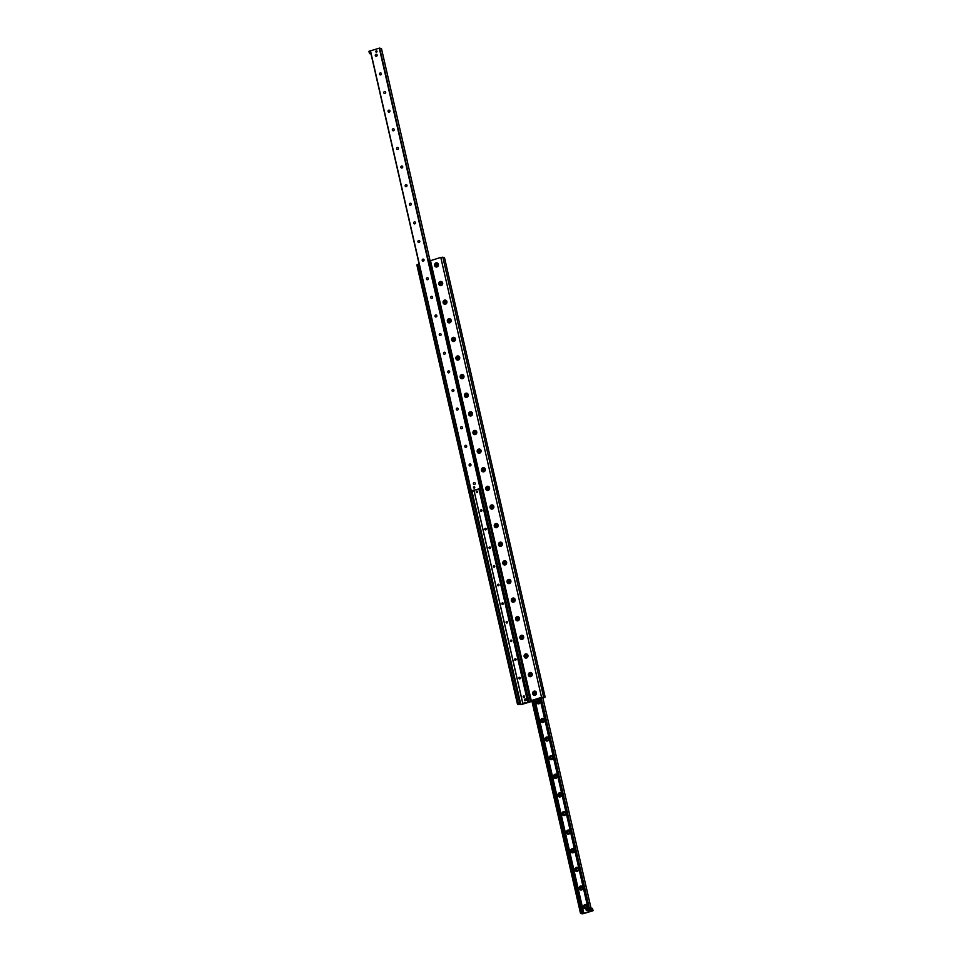 <?xml version="1.0" encoding="UTF-8"?>
<svg xmlns="http://www.w3.org/2000/svg" width="962" height="962" viewBox="0 0 962 962"><rect width="100%" height="100%" fill="white"/><g stroke="black" fill="none" stroke-linecap="round" stroke-linejoin="round"><path stroke-width="1.44" d="M467.316 476.31L467.003 475.144L467.316 476.31M466.245 471.657L465.945 470.49L466.245 471.657M421.091 274.507L420.791 273.34L421.091 274.507M420.021 269.841L419.721 268.687L420.021 269.841M466.762 473.929L466.486 472.883L466.762 473.929M420.55 272.114L420.274 271.068L420.55 272.114M436.014 262.891A2.104 1.936 101.6 0 1 438.347 265.44A2.104 1.936 101.6 0 1 435.077 266.426A2.104 1.936 101.6 0 1 436.014 262.891M436.532 263.78A1.263 1.154 -78.4 0 0 436.556 266.221A1.263 1.154 -78.4 0 0 437.938 265.223A1.263 1.154 -78.4 0 0 436.532 263.78M437.085 263.756A1.263 1.154 -78.4 0 0 435.69 265.043A1.263 1.154 -78.4 0 0 436.58 266.233M440.283 281.517A2.104 1.936 101.6 0 1 442.616 284.067A2.104 1.936 101.6 0 1 439.333 285.053A2.104 1.936 101.6 0 1 440.283 281.517M440.788 282.395A1.263 1.154 -78.4 0 0 440.812 284.848A1.263 1.154 -78.4 0 0 442.207 283.838A1.263 1.154 -78.4 0 0 440.788 282.395M441.342 282.383A1.263 1.154 -78.4 0 0 440.837 284.848M444.54 300.144A2.104 1.936 101.6 0 1 446.873 302.681A2.104 1.936 101.6 0 1 443.602 303.667A2.104 1.936 101.6 0 1 444.54 300.144M445.057 301.022A1.263 1.154 -78.4 0 0 445.081 303.463A1.263 1.154 -78.4 0 0 446.476 302.465A1.263 1.154 -78.4 0 0 445.057 301.022M445.61 300.998A1.263 1.154 -78.4 0 0 444.216 302.284A1.263 1.154 -78.4 0 0 445.105 303.475M448.809 318.759A2.104 1.936 101.6 0 1 451.142 321.308A2.104 1.936 101.6 0 1 447.871 322.294A2.104 1.936 101.6 0 1 448.809 318.759M449.326 319.649A1.263 1.154 -78.4 0 0 449.35 322.09A1.263 1.154 -78.4 0 0 450.733 321.092A1.263 1.154 -78.4 0 0 449.326 319.649M449.879 319.625A1.263 1.154 -78.4 0 0 448.484 320.899A1.263 1.154 -78.4 0 0 449.374 322.09M453.078 337.385A2.104 1.936 101.6 0 1 455.411 339.923A2.104 1.936 101.6 0 1 452.128 340.909A2.104 1.936 101.6 0 1 453.078 337.385M453.583 338.263A1.263 1.154 -78.4 0 0 453.607 340.704A1.263 1.154 -78.4 0 0 455.002 339.706A1.263 1.154 -78.4 0 0 453.583 338.263M454.136 338.239A1.263 1.154 -78.4 0 0 453.631 340.716M457.335 356A2.104 1.936 101.6 0 1 459.668 358.549A2.104 1.936 101.6 0 1 456.397 359.535A2.104 1.936 101.6 0 1 457.335 356M457.852 356.89A1.263 1.154 -78.4 0 0 457.876 359.331A1.263 1.154 -78.4 0 0 459.271 358.333A1.263 1.154 -78.4 0 0 457.852 356.89M458.405 356.866A1.263 1.154 -78.4 0 0 457.01 358.153A1.263 1.154 -78.4 0 0 457.9 359.331M461.604 374.627A2.104 1.936 101.6 0 1 463.937 377.164A2.104 1.936 101.6 0 1 460.666 378.15A2.104 1.936 101.6 0 1 461.604 374.627M462.121 375.505A1.263 1.154 -78.4 0 0 462.145 377.958A1.263 1.154 -78.4 0 0 463.528 376.948A1.263 1.154 -78.4 0 0 462.121 375.505M462.674 375.493A1.263 1.154 -78.4 0 0 461.279 376.767A1.263 1.154 -78.4 0 0 462.169 377.958M465.873 393.242A2.104 1.936 101.6 0 1 468.205 395.791A2.104 1.936 101.6 0 1 464.923 396.777A2.104 1.936 101.6 0 1 465.873 393.242M466.378 394.131A1.263 1.154 -78.4 0 0 466.402 396.572A1.263 1.154 -78.4 0 0 467.797 395.574A1.263 1.154 -78.4 0 0 466.378 394.131M466.943 394.107A1.263 1.154 -78.4 0 0 466.426 396.584M470.129 411.868A2.104 1.936 101.6 0 1 472.462 414.418A2.104 1.936 101.6 0 1 469.191 415.404A2.104 1.936 101.6 0 1 470.129 411.868M470.646 412.746A1.263 1.154 -78.4 0 0 470.671 415.199A1.263 1.154 -78.4 0 0 472.065 414.189A1.263 1.154 -78.4 0 0 470.646 412.746M471.2 412.734A1.263 1.154 -78.4 0 0 469.805 414.009A1.263 1.154 -78.4 0 0 470.695 415.199M474.398 430.495A2.104 1.936 101.6 0 1 476.731 433.032A2.104 1.936 101.6 0 1 473.46 434.018A2.104 1.936 101.6 0 1 474.398 430.495M474.915 431.373A1.263 1.154 -78.4 0 0 474.939 433.814A1.263 1.154 -78.4 0 0 476.322 432.816A1.263 1.154 -78.4 0 0 474.915 431.373M475.468 431.349A1.263 1.154 -78.4 0 0 474.074 432.635A1.263 1.154 -78.4 0 0 474.963 433.826M478.667 449.11A2.104 1.936 101.6 0 1 481 451.659A2.104 1.936 101.6 0 1 477.717 452.645A2.104 1.936 101.6 0 1 478.667 449.11M479.737 449.975A1.263 1.154 -78.4 0 0 478.294 451.262A1.263 1.154 -78.4 0 0 480.591 451.431A1.263 1.154 -78.4 0 0 479.172 449.988A1.263 1.154 -78.4 0 0 479.22 452.441M482.924 467.736A2.104 1.936 101.6 0 1 485.257 470.274A2.104 1.936 101.6 0 1 481.986 471.26A2.104 1.936 101.6 0 1 482.924 467.736M483.994 468.59A1.263 1.154 -78.4 0 0 482.551 469.877A1.263 1.154 -78.4 0 0 484.86 470.057A1.263 1.154 -78.4 0 0 483.441 468.614A1.263 1.154 -78.4 0 0 483.489 471.067M487.193 486.351A2.104 1.936 101.6 0 1 489.526 488.9A2.104 1.936 101.6 0 1 486.255 489.886A2.104 1.936 101.6 0 1 487.193 486.351M488.263 487.217A1.263 1.154 -78.4 0 0 486.82 488.504A1.263 1.154 -78.4 0 0 489.117 488.684A1.263 1.154 -78.4 0 0 487.71 487.241A1.263 1.154 -78.4 0 0 487.758 489.682M491.462 504.978A2.104 1.936 101.6 0 1 493.795 507.515A2.104 1.936 101.6 0 1 490.512 508.501A2.104 1.936 101.6 0 1 491.462 504.978M491.967 505.856A1.263 1.154 -78.4 0 0 491.991 508.309A1.263 1.154 -78.4 0 0 493.386 507.299A1.263 1.154 -78.4 0 0 491.967 505.856M492.532 505.832A1.263 1.154 -78.4 0 0 492.015 508.309M495.719 523.593A2.104 1.936 101.6 0 1 498.051 526.142A2.104 1.936 101.6 0 1 494.781 527.128A2.104 1.936 101.6 0 1 495.719 523.593M496.236 524.482A1.263 1.154 -78.4 0 0 496.26 526.923A1.263 1.154 -78.4 0 0 497.655 525.925A1.263 1.154 -78.4 0 0 496.236 524.482M496.789 524.458A1.263 1.154 -78.4 0 0 496.284 526.923M499.987 542.219A2.104 1.936 101.6 0 1 502.32 544.769A2.104 1.936 101.6 0 1 499.05 545.755A2.104 1.936 101.6 0 1 499.987 542.219M500.505 543.097A1.263 1.154 -78.4 0 0 500.529 545.55A1.263 1.154 -78.4 0 0 501.911 544.54A1.263 1.154 -78.4 0 0 500.505 543.097M501.058 543.085A1.263 1.154 -78.4 0 0 499.663 544.36A1.263 1.154 -78.4 0 0 500.553 545.55M504.256 560.834A2.104 1.936 101.6 0 1 506.589 563.383A2.104 1.936 101.6 0 1 503.306 564.369A2.104 1.936 101.6 0 1 504.256 560.834M504.761 561.724A1.263 1.154 -78.4 0 0 504.785 564.165A1.263 1.154 -78.4 0 0 506.18 563.167A1.263 1.154 -78.4 0 0 504.761 561.724M505.327 561.7A1.263 1.154 -78.4 0 0 504.809 564.177M508.513 579.461A2.104 1.936 101.6 0 1 510.846 582.01A2.104 1.936 101.6 0 1 507.575 582.996A2.104 1.936 101.6 0 1 508.513 579.461M509.03 580.339A1.263 1.154 -78.4 0 0 509.054 582.792A1.263 1.154 -78.4 0 0 510.449 581.782A1.263 1.154 -78.4 0 0 509.03 580.339M509.583 580.327A1.263 1.154 -78.4 0 0 508.189 581.601A1.263 1.154 -78.4 0 0 509.078 582.792M512.782 598.087A2.104 1.936 101.6 0 1 515.115 600.625A2.104 1.936 101.6 0 1 511.844 601.611A2.104 1.936 101.6 0 1 512.782 598.087M513.299 598.965A1.263 1.154 -78.4 0 0 513.323 601.406A1.263 1.154 -78.4 0 0 514.706 600.408A1.263 1.154 -78.4 0 0 513.299 598.965M513.852 598.941A1.263 1.154 -78.4 0 0 512.457 600.228A1.263 1.154 -78.4 0 0 513.347 601.418M517.051 616.702A2.104 1.936 101.6 0 1 519.384 619.251A2.104 1.936 101.6 0 1 516.101 620.237A2.104 1.936 101.6 0 1 517.051 616.702M517.556 617.592A1.263 1.154 -78.4 0 0 517.58 620.033A1.263 1.154 -78.4 0 0 518.975 619.035A1.263 1.154 -78.4 0 0 517.556 617.592M518.121 617.568A1.263 1.154 -78.4 0 0 517.604 620.033M521.308 635.329A2.104 1.936 101.6 0 1 523.641 637.866A2.104 1.936 101.6 0 1 520.37 638.852A2.104 1.936 101.6 0 1 521.308 635.329M521.825 636.207A1.263 1.154 -78.4 0 0 521.849 638.648A1.263 1.154 -78.4 0 0 523.244 637.65A1.263 1.154 -78.4 0 0 521.825 636.207M522.378 636.183A1.263 1.154 -78.4 0 0 520.983 637.469A1.263 1.154 -78.4 0 0 521.873 638.66M525.577 653.944A2.104 1.936 101.6 0 1 527.91 656.493A2.104 1.936 101.6 0 1 524.639 657.479A2.104 1.936 101.6 0 1 525.577 653.944M526.094 654.833A1.263 1.154 -78.4 0 0 526.118 657.274A1.263 1.154 -78.4 0 0 527.501 656.276A1.263 1.154 -78.4 0 0 526.094 654.833M526.647 654.809A1.263 1.154 -78.4 0 0 525.252 656.096A1.263 1.154 -78.4 0 0 526.142 657.274M529.846 672.57A2.104 1.936 101.6 0 1 532.178 675.108A2.104 1.936 101.6 0 1 528.896 676.094A2.104 1.936 101.6 0 1 529.846 672.57M530.351 673.448A1.263 1.154 -78.4 0 0 530.375 675.901A1.263 1.154 -78.4 0 0 531.77 674.891A1.263 1.154 -78.4 0 0 530.351 673.448M530.916 673.436A1.263 1.154 -78.4 0 0 530.399 675.901M534.102 691.185A2.104 1.936 101.6 0 1 536.435 693.734A2.104 1.936 101.6 0 1 533.164 694.72A2.104 1.936 101.6 0 1 534.102 691.185M534.619 692.075A1.263 1.154 -78.4 0 0 534.644 694.516A1.263 1.154 -78.4 0 0 536.038 693.518A1.263 1.154 -78.4 0 0 534.619 692.075M535.173 692.051A1.263 1.154 -78.4 0 0 533.778 693.337A1.263 1.154 -78.4 0 0 534.668 694.528M417.881 264.466L416.979 265.44L517.364 703.751L517.869 704.629L521.212 704.593L531.962 701.346M416.979 265.44L417.929 264.442L419.264 264.694M417.845 265.187L466.967 479.665M470.538 488.552L468.554 479.894L466.955 479.677L518.229 703.487L517.364 703.751M517.869 704.629L518.746 704.364L518.229 703.487M518.746 704.364L520.827 704.521L531.505 701.226L530.303 700.913L429.545 260.991L440.788 257.407L444.131 257.371L444.636 258.249L545.021 696.56L544.949 697.306L541.546 697.33L530.303 700.913M544.889 697.306L544.119 697.534M544.011 697.57L541.931 697.414L531.842 700.841M493.001 474.254L493.302 475.42L493.001 474.254M494.059 478.908L494.372 480.074L494.059 478.908M495.55 485.425L495.863 486.592L495.55 485.425M496.62 490.079L496.933 491.245L496.62 490.079M541.774 687.241L542.087 688.395L541.774 687.241M542.845 691.894L543.145 693.049L542.845 691.894M493.542 476.635L493.819 477.681L493.542 476.635M496.103 487.818L496.38 488.864L496.103 487.818M542.327 689.622L542.604 690.668L542.327 689.622M537.998 699.783A2.068 1.9 101.6 0 1 540.283 702.284A2.068 1.9 101.6 0 1 537.073 703.258A2.068 1.9 101.6 0 1 537.998 699.783M538.624 700.865A1.034 0.95 -78.4 0 0 538.648 702.873A1.034 0.95 -78.4 0 0 539.057 700.853A1.034 0.95 -78.4 0 0 538.624 700.865M539.069 700.853A1.034 0.95 -78.4 0 0 537.926 701.899A1.034 0.95 -78.4 0 0 538.66 702.873M542.255 718.41A2.068 1.9 101.6 0 1 544.552 720.911A2.068 1.9 101.6 0 1 541.329 721.873A2.068 1.9 101.6 0 1 542.255 718.41M542.893 719.492A1.034 0.95 -78.4 0 0 542.917 721.488A1.034 0.95 -78.4 0 0 544.047 720.67A1.034 0.95 -78.4 0 0 542.893 719.492M543.338 719.468A1.034 0.95 -78.4 0 0 542.183 720.526A1.034 0.95 -78.4 0 0 542.917 721.488M546.524 737.024A2.068 1.9 101.6 0 1 548.821 739.525A2.068 1.9 101.6 0 1 545.598 740.499A2.068 1.9 101.6 0 1 546.524 737.024M547.162 738.107A1.034 0.95 -78.4 0 0 547.174 740.115A1.034 0.95 -78.4 0 0 548.316 739.297A1.034 0.95 -78.4 0 0 547.162 738.107M547.606 738.094A1.034 0.95 -78.4 0 0 546.452 739.141A1.034 0.95 -78.4 0 0 547.186 740.115M550.793 755.651A2.068 1.9 101.6 0 1 553.078 758.152A2.068 1.9 101.6 0 1 549.867 759.114A2.068 1.9 101.6 0 1 550.793 755.651M551.418 756.733A1.034 0.95 -78.4 0 0 551.442 758.729A1.034 0.95 -78.4 0 0 552.573 757.912A1.034 0.95 -78.4 0 0 551.418 756.733M551.863 756.709A1.034 0.95 -78.4 0 0 550.721 757.767A1.034 0.95 -78.4 0 0 551.454 758.729M555.05 774.266A2.068 1.9 101.6 0 1 557.347 776.767A2.068 1.9 101.6 0 1 554.136 777.741A2.068 1.9 101.6 0 1 555.05 774.266M555.687 775.36A1.034 0.95 -78.4 0 0 555.711 777.356A1.034 0.95 -78.4 0 0 556.842 776.538A1.034 0.95 -78.4 0 0 555.687 775.36M556.132 775.336A1.034 0.95 -78.4 0 0 554.978 776.382A1.034 0.95 -78.4 0 0 555.711 777.356M559.319 792.892A2.068 1.9 101.6 0 1 561.616 795.394A2.068 1.9 101.6 0 1 558.393 796.368A2.068 1.9 101.6 0 1 559.319 792.892M560.401 793.963A1.034 0.95 -78.4 0 0 559.223 795.009A1.034 0.95 -78.4 0 0 561.111 795.153A1.034 0.95 -78.4 0 0 559.956 793.975A1.034 0.95 -78.4 0 0 559.98 795.983M563.588 811.519A2.068 1.9 101.6 0 1 565.872 814.02A2.068 1.9 101.6 0 1 562.662 814.982A2.068 1.9 101.6 0 1 563.588 811.519M564.658 812.577A1.034 0.95 -78.4 0 0 563.491 813.636A1.034 0.95 -78.4 0 0 565.367 813.78A1.034 0.95 -78.4 0 0 564.213 812.601A1.034 0.95 -78.4 0 0 564.249 814.598M567.845 830.134A2.068 1.9 101.6 0 1 570.141 832.635A2.068 1.9 101.6 0 1 566.931 833.609A2.068 1.9 101.6 0 1 567.845 830.134M568.927 831.204A1.034 0.95 -78.4 0 0 567.76 832.25A1.034 0.95 -78.4 0 0 569.636 832.395A1.034 0.95 -78.4 0 0 568.482 831.216A1.034 0.95 -78.4 0 0 568.506 833.224M572.113 848.761A2.068 1.9 101.6 0 1 574.41 851.262A2.068 1.9 101.6 0 1 571.188 852.224A2.068 1.9 101.6 0 1 572.113 848.761M573.196 849.819A1.034 0.95 -78.4 0 0 572.017 850.877A1.034 0.95 -78.4 0 0 573.905 851.021A1.034 0.95 -78.4 0 0 572.751 849.843A1.034 0.95 -78.4 0 0 572.775 851.839M576.382 867.375A2.068 1.9 101.6 0 1 578.667 869.876A2.068 1.9 101.6 0 1 575.456 870.851A2.068 1.9 101.6 0 1 576.382 867.375M577.453 868.446A1.034 0.95 -78.4 0 0 576.286 869.492A1.034 0.95 -78.4 0 0 578.162 869.636A1.034 0.95 -78.4 0 0 577.008 868.458A1.034 0.95 -78.4 0 0 577.044 870.466M580.639 886.002A2.068 1.9 101.6 0 1 582.936 888.503A2.068 1.9 101.6 0 1 579.725 889.465A2.068 1.9 101.6 0 1 580.639 886.002M581.721 887.06A1.034 0.95 -78.4 0 0 580.555 888.118A1.034 0.95 -78.4 0 0 582.431 888.263A1.034 0.95 -78.4 0 0 581.276 887.084A1.034 0.95 -78.4 0 0 581.301 889.08M584.908 904.617A2.068 1.9 101.6 0 1 587.205 907.118A2.068 1.9 101.6 0 1 583.982 908.092A2.068 1.9 101.6 0 1 584.908 904.617M585.99 905.687A1.034 0.95 -78.4 0 0 584.812 906.745A1.034 0.95 -78.4 0 0 586.7 906.889A1.034 0.95 -78.4 0 0 585.545 905.711A1.034 0.95 -78.4 0 0 585.569 907.707M589.033 911.736L589.898 911.062L588.648 911.086L589.61 910.773L591.522 911.194L582.719 913.84L580.555 913.527L583.826 913.299L589.033 911.736L588.888 911.086M588.924 911.76L588.768 911.098M581.818 913.178L533.008 700.096L581.818 913.178M376.01 54.317A1.034 0.95 101.6 0 1 377.14 55.495A1.034 0.95 101.6 0 1 375.276 55.351A1.034 0.95 101.6 0 1 376.01 54.317M376.01 56.313A1.034 0.95 101.6 0 1 375.986 54.317A1.034 0.95 101.6 0 1 376.419 54.293M380.267 72.944A1.034 0.95 101.6 0 1 381.409 74.11A1.034 0.95 101.6 0 1 379.545 73.966A1.034 0.95 101.6 0 1 380.267 72.944M380.267 74.928A1.034 0.95 101.6 0 1 380.255 72.932A1.034 0.95 101.6 0 1 380.687 72.908M384.535 93.554A1.034 0.95 101.6 0 1 384.511 91.558A1.034 0.95 101.6 0 1 385.666 92.737A1.034 0.95 101.6 0 1 383.814 92.592A1.034 0.95 101.6 0 1 384.956 91.534M388.804 112.181A1.034 0.95 101.6 0 1 388.78 110.173A1.034 0.95 101.6 0 1 389.935 111.351A1.034 0.95 101.6 0 1 388.071 111.207A1.034 0.95 101.6 0 1 389.225 110.161M393.073 130.796A1.034 0.95 101.6 0 1 393.061 128.8A1.034 0.95 101.6 0 1 393.494 128.776M393.049 128.8A1.034 0.95 101.6 0 1 394.204 129.978A1.034 0.95 101.6 0 1 392.328 129.834A1.034 0.95 101.6 0 1 393.049 128.8M397.342 149.423A1.034 0.95 101.6 0 1 397.33 147.426A1.034 0.95 101.6 0 1 398.46 148.605A1.034 0.95 101.6 0 1 396.584 148.449A1.034 0.95 101.6 0 1 397.739 147.402M401.599 168.037A1.034 0.95 101.6 0 1 401.575 166.041A1.034 0.95 101.6 0 1 402.729 167.22A1.034 0.95 101.6 0 1 400.865 167.075A1.034 0.95 101.6 0 1 402.008 166.017M405.856 186.664A1.034 0.95 101.6 0 1 405.844 184.668A1.034 0.95 101.6 0 1 406.998 185.846A1.034 0.95 101.6 0 1 405.134 185.69A1.034 0.95 101.6 0 1 406.277 184.644M410.125 205.279A1.034 0.95 101.6 0 1 410.101 203.283A1.034 0.95 101.6 0 1 411.255 204.461A1.034 0.95 101.6 0 1 409.403 204.317A1.034 0.95 101.6 0 1 410.533 203.259M414.394 223.905A1.034 0.95 101.6 0 1 414.369 221.909A1.034 0.95 101.6 0 1 415.524 223.088A1.034 0.95 101.6 0 1 413.66 222.944A1.034 0.95 101.6 0 1 414.802 221.885M418.65 240.536A1.034 0.95 101.6 0 1 419.793 241.702A1.034 0.95 101.6 0 1 417.929 241.558A1.034 0.95 101.6 0 1 418.65 240.536M418.65 242.52A1.034 0.95 101.6 0 1 418.638 240.524A1.034 0.95 101.6 0 1 419.071 240.512M422.919 261.147A1.034 0.95 101.6 0 1 422.895 259.151A1.034 0.95 101.6 0 1 424.05 260.329A1.034 0.95 101.6 0 1 422.198 260.185A1.034 0.95 101.6 0 1 423.328 259.127M427.188 279.774A1.034 0.95 101.6 0 1 427.164 277.765A1.034 0.95 101.6 0 1 428.318 278.944A1.034 0.95 101.6 0 1 426.455 278.8A1.034 0.95 101.6 0 1 427.597 277.753M431.445 298.388A1.034 0.95 101.6 0 1 431.433 296.392A1.034 0.95 101.6 0 1 432.587 297.571A1.034 0.95 101.6 0 1 430.723 297.426A1.034 0.95 101.6 0 1 431.866 296.368M435.714 315.019A1.034 0.95 101.6 0 1 436.844 316.197A1.034 0.95 101.6 0 1 434.992 316.041A1.034 0.95 101.6 0 1 435.714 315.019M435.714 317.015A1.034 0.95 101.6 0 1 435.69 315.019A1.034 0.95 101.6 0 1 436.123 314.995M439.983 333.634A1.034 0.95 101.6 0 1 441.113 334.812A1.034 0.95 101.6 0 1 439.249 334.668A1.034 0.95 101.6 0 1 439.983 333.634M439.983 335.63A1.034 0.95 101.6 0 1 439.959 333.634A1.034 0.95 101.6 0 1 440.392 333.61M444.24 352.26A1.034 0.95 101.6 0 1 445.382 353.439A1.034 0.95 101.6 0 1 443.518 353.294A1.034 0.95 101.6 0 1 444.24 352.26M444.24 354.257A1.034 0.95 101.6 0 1 444.228 352.26A1.034 0.95 101.6 0 1 444.66 352.236M448.508 370.887A1.034 0.95 101.6 0 1 449.639 372.053A1.034 0.95 101.6 0 1 447.787 371.909A1.034 0.95 101.6 0 1 448.508 370.887M448.508 372.871A1.034 0.95 101.6 0 1 448.484 370.875A1.034 0.95 101.6 0 1 448.929 370.851M452.777 391.498A1.034 0.95 101.6 0 1 452.753 389.502A1.034 0.95 101.6 0 1 453.908 390.68A1.034 0.95 101.6 0 1 452.044 390.536A1.034 0.95 101.6 0 1 453.198 389.478M457.046 410.125A1.034 0.95 101.6 0 1 457.034 408.128A1.034 0.95 101.6 0 1 457.467 408.104M457.022 408.116A1.034 0.95 101.6 0 1 458.177 409.295A1.034 0.95 101.6 0 1 456.301 409.151A1.034 0.95 101.6 0 1 457.022 408.116M461.315 428.739A1.034 0.95 101.6 0 1 461.303 426.743A1.034 0.95 101.6 0 1 462.433 427.922A1.034 0.95 101.6 0 1 460.557 427.777A1.034 0.95 101.6 0 1 461.724 426.719M465.572 447.366A1.034 0.95 101.6 0 1 465.548 445.358A1.034 0.95 101.6 0 1 466.702 446.548A1.034 0.95 101.6 0 1 464.838 446.392A1.034 0.95 101.6 0 1 465.981 445.346M469.829 465.981A1.034 0.95 101.6 0 1 469.817 463.985A1.034 0.95 101.6 0 1 470.971 465.163A1.034 0.95 101.6 0 1 469.107 465.019A1.034 0.95 101.6 0 1 470.25 463.961M474.098 484.607A1.034 0.95 101.6 0 1 474.074 482.611A1.034 0.95 101.6 0 1 475.228 483.79A1.034 0.95 101.6 0 1 473.376 483.633A1.034 0.95 101.6 0 1 474.519 482.587M481.673 488.588L473.725 490.199L472.859 490.873L474.062 490.836L473.148 491.161L471.055 490.836L481.601 488.275M376.587 52.176A0.673 0.625 101.6 0 1 375.829 51.707A0.673 0.625 101.6 0 1 376.527 50.83A0.697 0.649 101.6 0 1 377.02 51.647A0.697 0.649 101.6 0 1 375.745 51.551A0.697 0.649 101.6 0 1 376.827 50.986M473.977 486.712A0.697 0.649 101.6 0 1 474.759 487.506A0.697 0.649 101.6 0 1 473.484 487.409A0.697 0.649 101.6 0 1 473.977 486.712M381.445 48.473L430.038 260.654L381.445 48.473L379.281 48.16L368.951 51.287L369.492 53.619L368.951 51.287M436.88 264.261A0.806 0.746 -78.4 0 0 436.892 265.825A0.806 0.746 -78.4 0 0 437.782 265.187A0.806 0.746 -78.4 0 0 436.88 264.261M437.698 264.61A0.806 0.746 -78.4 0 0 437.482 265.692M441.149 282.888A0.806 0.746 -78.4 0 0 441.161 284.451A0.806 0.746 -78.4 0 0 442.051 283.814A0.806 0.746 -78.4 0 0 441.149 282.888M441.967 283.237A0.806 0.746 -78.4 0 0 441.738 284.307M445.406 301.515A0.806 0.746 -78.4 0 0 445.43 303.078A0.806 0.746 -78.4 0 0 446.308 302.429A0.806 0.746 -78.4 0 0 445.406 301.515M446.224 301.852A0.806 0.746 -78.4 0 0 446.007 302.934M449.675 320.13A0.806 0.746 -78.4 0 0 449.687 321.693A0.806 0.746 -78.4 0 0 450.577 321.055A0.806 0.746 -78.4 0 0 449.675 320.13M450.493 320.478A0.806 0.746 -78.4 0 0 450.276 321.548M453.944 338.756A0.806 0.746 -78.4 0 0 453.956 340.32A0.806 0.746 -78.4 0 0 454.846 339.67A0.806 0.746 -78.4 0 0 453.944 338.756M454.761 339.093A0.806 0.746 -78.4 0 0 454.533 340.175M458.201 357.371A0.806 0.746 -78.4 0 0 458.225 358.934A0.806 0.746 -78.4 0 0 459.102 358.297A0.806 0.746 -78.4 0 0 458.201 357.371M459.018 357.72A0.806 0.746 -78.4 0 0 458.802 358.79M462.469 375.998A0.806 0.746 -78.4 0 0 462.481 377.561A0.806 0.746 -78.4 0 0 463.371 376.924A0.806 0.746 -78.4 0 0 462.469 375.998M463.287 376.334A0.806 0.746 -78.4 0 0 463.071 377.417M466.738 394.612A0.806 0.746 -78.4 0 0 466.75 396.176A0.806 0.746 -78.4 0 0 467.64 395.538A0.806 0.746 -78.4 0 0 466.738 394.612M467.556 394.961A0.806 0.746 -78.4 0 0 467.328 396.043M470.995 413.239A0.806 0.746 -78.4 0 0 471.019 414.802A0.806 0.746 -78.4 0 0 471.897 414.165A0.806 0.746 -78.4 0 0 470.995 413.239M471.813 413.588A0.806 0.746 -78.4 0 0 471.596 414.658M475.264 431.854A0.806 0.746 -78.4 0 0 475.276 433.429A0.806 0.746 -78.4 0 0 476.166 432.78A0.806 0.746 -78.4 0 0 475.264 431.854M476.082 432.203A0.806 0.746 -78.4 0 0 475.865 433.285M479.533 450.481A0.806 0.746 -78.4 0 0 479.545 452.044A0.806 0.746 -78.4 0 0 480.435 451.406A0.806 0.746 -78.4 0 0 479.533 450.481M480.351 450.829A0.806 0.746 -78.4 0 0 480.122 451.899M483.79 469.107A0.806 0.746 -78.4 0 0 483.814 470.671A0.806 0.746 -78.4 0 0 484.692 470.021A0.806 0.746 -78.4 0 0 483.79 469.107M484.607 469.444A0.806 0.746 -78.4 0 0 484.391 470.526M488.059 487.722A0.806 0.746 -78.4 0 0 488.071 489.285A0.806 0.746 -78.4 0 0 488.961 488.648A0.806 0.746 -78.4 0 0 488.059 487.722M488.876 488.071A0.806 0.746 -78.4 0 0 488.66 489.141M492.328 506.349A0.806 0.746 -78.4 0 0 492.34 507.912A0.806 0.746 -78.4 0 0 493.229 507.263A0.806 0.746 -78.4 0 0 492.328 506.349M493.145 506.685A0.806 0.746 -78.4 0 0 492.917 507.768M496.584 524.963A0.806 0.746 -78.4 0 0 496.608 526.527A0.806 0.746 -78.4 0 0 497.486 525.889A0.806 0.746 -78.4 0 0 496.584 524.963M497.402 525.312A0.806 0.746 -78.4 0 0 497.186 526.382M500.853 543.59A0.806 0.746 -78.4 0 0 500.865 545.153A0.806 0.746 -78.4 0 0 501.755 544.516A0.806 0.746 -78.4 0 0 500.853 543.59M501.671 543.927A0.806 0.746 -78.4 0 0 501.455 545.009M505.122 562.205A0.806 0.746 -78.4 0 0 505.134 563.768A0.806 0.746 -78.4 0 0 506.024 563.131A0.806 0.746 -78.4 0 0 505.122 562.205M505.94 562.554A0.806 0.746 -78.4 0 0 505.711 563.636M509.379 580.832A0.806 0.746 -78.4 0 0 509.403 582.395A0.806 0.746 -78.4 0 0 510.281 581.757A0.806 0.746 -78.4 0 0 509.379 580.832M510.197 581.18A0.806 0.746 -78.4 0 0 509.98 582.25M513.648 599.458A0.806 0.746 -78.4 0 0 513.66 601.022A0.806 0.746 -78.4 0 0 514.55 600.372A0.806 0.746 -78.4 0 0 513.648 599.458M514.466 599.795A0.806 0.746 -78.4 0 0 514.249 600.877M517.917 618.073A0.806 0.746 -78.4 0 0 517.929 619.636A0.806 0.746 -78.4 0 0 518.819 618.999A0.806 0.746 -78.4 0 0 517.917 618.073M518.734 618.422A0.806 0.746 -78.4 0 0 518.506 619.492M522.174 636.7A0.806 0.746 -78.4 0 0 522.198 638.263A0.806 0.746 -78.4 0 0 523.075 637.614A0.806 0.746 -78.4 0 0 522.174 636.7M522.991 637.036A0.806 0.746 -78.4 0 0 522.775 638.119M526.442 655.314A0.806 0.746 -78.4 0 0 526.454 656.878A0.806 0.746 -78.4 0 0 527.344 656.24A0.806 0.746 -78.4 0 0 526.442 655.314M527.26 655.663A0.806 0.746 -78.4 0 0 527.044 656.733M530.711 673.941A0.806 0.746 -78.4 0 0 530.723 675.504A0.806 0.746 -78.4 0 0 531.613 674.867A0.806 0.746 -78.4 0 0 530.711 673.941M531.529 674.278A0.806 0.746 -78.4 0 0 531.301 675.36M534.968 692.556A0.806 0.746 -78.4 0 0 534.992 694.119A0.806 0.746 -78.4 0 0 535.317 692.544A0.806 0.746 -78.4 0 0 534.968 692.556M535.786 692.905A0.806 0.746 -78.4 0 0 535.569 693.987M539.201 698.232L533.778 699.867L539.995 698.64M477.392 492.556A0.806 0.746 101.6 0 1 477.609 491.474M476.791 491.137A0.806 0.746 101.6 0 1 477.693 492.051A0.806 0.746 101.6 0 1 476.226 491.943A0.806 0.746 101.6 0 1 476.791 491.137M481.649 511.171A0.806 0.746 101.6 0 1 481.878 510.1M481.06 509.752A0.806 0.746 101.6 0 1 481.962 510.678A0.806 0.746 101.6 0 1 480.495 510.557A0.806 0.746 101.6 0 1 481.06 509.752M485.918 529.797A0.806 0.746 101.6 0 1 486.135 528.715M485.317 528.378A0.806 0.746 101.6 0 1 486.219 529.292A0.806 0.746 101.6 0 1 484.752 529.184A0.806 0.746 101.6 0 1 485.317 528.378M490.187 548.412A0.806 0.746 101.6 0 1 490.404 547.342M489.586 546.993A0.806 0.746 101.6 0 1 490.488 547.919A0.806 0.746 101.6 0 1 489.021 547.811A0.806 0.746 101.6 0 1 489.586 546.993M494.444 567.039A0.806 0.746 101.6 0 1 494.672 565.957M493.855 565.62A0.806 0.746 101.6 0 1 494.757 566.546A0.806 0.746 101.6 0 1 493.29 566.426A0.806 0.746 101.6 0 1 493.855 565.62M498.713 585.666A0.806 0.746 101.6 0 1 498.929 584.583M498.112 584.235A0.806 0.746 101.6 0 1 499.013 585.161A0.806 0.746 101.6 0 1 497.546 585.052A0.806 0.746 101.6 0 1 498.112 584.235M502.982 604.28A0.806 0.746 101.6 0 1 503.198 603.21M502.38 602.861A0.806 0.746 101.6 0 1 503.282 603.787A0.806 0.746 101.6 0 1 501.815 603.667A0.806 0.746 101.6 0 1 502.38 602.861M507.239 622.907A0.806 0.746 101.6 0 1 507.467 621.825M506.649 621.488A0.806 0.746 101.6 0 1 507.551 622.402A0.806 0.746 101.6 0 1 506.084 622.294A0.806 0.746 101.6 0 1 506.649 621.488M511.507 641.522A0.806 0.746 101.6 0 1 511.724 640.452M510.906 640.103A0.806 0.746 101.6 0 1 511.808 641.029A0.806 0.746 101.6 0 1 510.341 640.908A0.806 0.746 101.6 0 1 510.906 640.103M515.776 660.148A0.806 0.746 101.6 0 1 515.993 659.066M515.175 658.729A0.806 0.746 101.6 0 1 516.077 659.643A0.806 0.746 101.6 0 1 514.61 659.535A0.806 0.746 101.6 0 1 515.175 658.729M520.033 678.763A0.806 0.746 101.6 0 1 520.262 677.693M519.444 677.344A0.806 0.746 101.6 0 1 520.346 678.27A0.806 0.746 101.6 0 1 518.879 678.15A0.806 0.746 101.6 0 1 519.444 677.344M524.302 697.39A0.806 0.746 101.6 0 1 524.518 696.308M523.701 695.971A0.806 0.746 101.6 0 1 524.603 696.885A0.806 0.746 101.6 0 1 523.136 696.777A0.806 0.746 101.6 0 1 523.701 695.971M525.793 699.17A0.734 0.673 101.6 0 1 526.07 700.276M528.944 702.08L522.727 703.318L528.944 702.08M534.74 699.831L533.405 700.12L534.74 700.168M591.991 909.379L592.388 910.004L591.991 909.379M590.824 908.032L589.333 908.393L589.874 910.713L591.858 911.074L593.049 910.713L592.508 908.381L590.824 908.032L591.365 910.365L590.74 910.461L590.199 908.128M590.74 910.461L589.874 910.713M593.049 910.713L591.365 910.365M470.911 490.86L469.709 491.221L471.392 491.57L472.883 491.209L470.911 490.86L470.37 488.54L469.179 488.9L469.709 491.221L469.179 488.9M370.851 53.271L370.142 50.926M370.683 53.259L369.492 53.619L370.995 53.932M468.386 479.87L467.087 480.254L468.987 488.395L470.25 488.011M468.422 479.87L467.123 480.266M587.169 908.958A0.854 0.782 101.6 0 1 587.902 909.968A0.854 0.782 101.6 0 1 586.832 910.593M586.676 908.934A0.854 0.782 101.6 0 1 587.626 909.908A0.854 0.782 101.6 0 1 586.074 909.787A0.854 0.782 101.6 0 1 586.676 908.934M474.314 488.047A0.673 0.625 101.6 0 1 473.569 487.566A0.673 0.625 101.6 0 1 474.567 486.844M524.759 700.673L524.446 699.278L525.721 698.905L526.046 700.264L524.759 700.685M525.721 698.905L526.346 700.336L525.06 700.745M520.057 704.641L471.248 491.534M442.821 257.107L543.578 697.029M541.546 697.33L440.788 257.407M472.041 491.474L520.827 704.521M430.471 260.51L531.228 700.444M590.981 908.068L542.712 697.294M589.381 908.381L541.113 697.654M589.61 910.773L540.812 697.751M539.935 698.003L588.732 911.038L539.983 697.991M583.826 913.299L535.004 700.12M583.212 913.383L534.403 700.276M583.104 913.371L534.307 700.3M582.912 913.371L534.102 700.264M582.07 913.455L533.188 700.035M581.529 913.203L532.744 700.18M580.699 913.455L531.902 700.432M580.567 913.515L531.77 700.468L580.555 913.527M480.038 488.095L379.281 48.16M480.423 488.035L379.665 48.1M471.236 490.74L370.478 50.806M471.079 490.812L370.322 50.914L471.055 490.836M474.013 490.836L473.857 490.163M528.968 702.056L480.074 488.54L528.98 702.068M528.775 702.019L479.882 488.564L528.751 702.019M527.801 701.827L478.968 488.624L527.801 701.827M527.657 701.827L478.835 488.66M522.775 703.294L473.953 490.139M522.727 703.318L473.905 490.151L522.727 703.318M417.929 264.442L417.051 264.694M544.071 697.558L544.949 697.306M591.005 908.068L542.736 697.306M588.648 911.086L539.85 698.039"/></g></svg>
